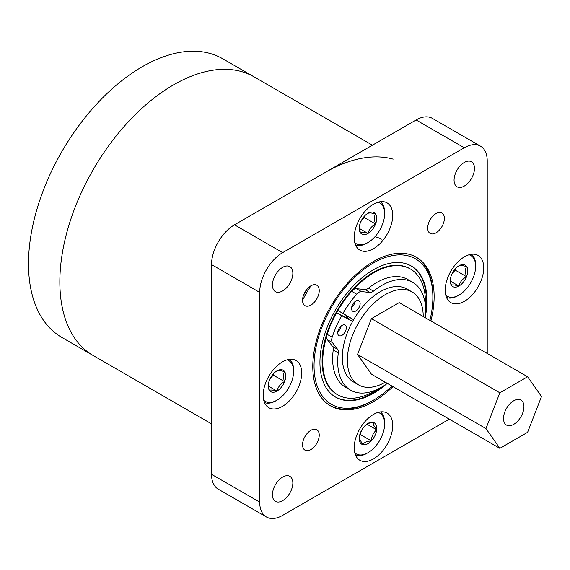 <?xml version="1.0" encoding="UTF-8"?>
<svg xmlns="http://www.w3.org/2000/svg" width="570" height="570" viewBox="0 0 570 570"><rect width="100%" height="100%" fill="white"/><g stroke="black" fill="none" stroke-linecap="round" stroke-linejoin="round"><path stroke-width="0.85" d="M93.166 169.739A160.89 92.889 120 0 0 93.174 355.516L61.824 337.419A160.89 92.889 120 0 1 61.824 151.641A160.89 92.889 120 0 1 222.706 58.753L254.056 76.85A160.89 92.889 120 0 0 93.166 169.739M372.424 145.186L254.056 76.85A160.89 92.889 120 0 0 173.615 84.816A160.89 92.889 120 0 0 68.507 226.596A160.89 92.889 120 0 0 93.174 355.516L211.534 423.859M393.165 159.144A160.89 92.889 120 0 0 325.299 172.397M522.576 413.343A14.442 8.336 120 0 0 520.952 400.047A14.442 8.336 120 0 0 504.892 411.761A14.442 8.336 120 0 0 506.509 425.056A14.442 8.336 120 0 0 522.576 413.343M385.291 382.199A53.63 30.965 -60 0 1 358.487 384.85L353.436 381.928A53.63 30.965 -60 0 1 347.408 332.552A53.63 30.965 -60 0 1 407.058 289.04L412.117 291.961A53.63 30.965 -60 0 1 423.225 316.493M358.487 384.85A53.63 30.965 -60 0 1 352.459 335.466A53.63 30.965 -60 0 1 412.117 291.961M541.5 396.521L527.613 432.302L499.847 448.334L485.961 428.583L499.847 392.794L527.613 376.763L541.5 396.521M485.961 428.583L357.533 354.433L371.419 374.191L499.847 448.334M357.533 354.433L371.419 318.651L499.847 392.794M371.419 318.651L399.185 302.62L527.613 376.763M348.391 318.808A51.129 29.519 -60 0 1 349.289 317.226M347.102 318.145A53.63 30.965 -60 0 1 348.042 316.493M387.08 413.065L387.08 413.065A27.246 15.732 120 0 0 359.841 428.797A27.246 15.732 120 0 0 359.841 460.254L359.841 460.254A27.246 15.732 120 0 0 387.08 444.522A27.246 15.732 120 0 0 387.08 413.065L387.08 413.065M296.072 360.518L296.072 360.518A27.246 15.732 120 0 0 268.826 376.25A27.246 15.732 120 0 0 268.826 407.707L268.826 407.707A27.246 15.732 120 0 0 296.072 391.975A27.246 15.732 120 0 0 296.072 360.518L296.072 360.518M387.08 202.877L387.08 202.877A27.246 15.732 120 0 0 359.841 218.609A27.246 15.732 120 0 0 359.841 250.066L359.841 250.066A27.246 15.732 120 0 0 387.08 234.341A27.246 15.732 120 0 0 387.08 202.877L387.08 202.877M478.095 255.424L478.095 255.424A27.246 15.732 120 0 0 450.849 271.156A27.246 15.732 120 0 0 450.849 302.613L450.849 302.613A27.246 15.732 120 0 0 478.095 286.888A27.246 15.732 120 0 0 478.095 255.424L478.095 255.424M441.928 212.981L441.928 212.981A11.799 6.812 120 0 0 430.129 219.792A11.799 6.812 120 0 0 430.129 233.415L430.129 233.415A11.799 6.812 120 0 0 441.928 226.604A11.799 6.812 120 0 0 441.928 212.981L441.928 212.981M316.792 429.716L316.792 429.716A11.799 6.812 120 0 0 304.993 436.527A11.799 6.812 120 0 0 304.993 450.157L304.993 450.157A11.799 6.812 120 0 0 316.792 443.339A11.799 6.812 120 0 0 316.792 429.716L316.792 429.716M316.792 285.221L316.792 285.221A11.799 6.812 120 0 0 304.993 292.032A11.799 6.812 120 0 0 304.993 305.663L304.993 305.663A11.799 6.812 120 0 0 316.792 298.851A11.799 6.812 120 0 0 316.792 285.221L316.792 285.221M430.913 320.931A85.806 49.54 120 0 0 416.364 257.255L416.364 257.255A85.806 49.54 120 0 0 330.557 306.795A85.806 49.54 120 0 0 330.557 405.876L330.557 405.876A85.806 49.54 120 0 0 392.979 386.638M307.251 288.876A85.806 49.54 120 0 0 303.39 295.573M289.866 266.632L289.866 266.632A14.442 8.336 120 0 0 275.431 274.968A14.442 8.336 120 0 0 275.431 291.641L275.431 291.641A14.442 8.336 120 0 0 289.866 283.304A14.442 8.336 120 0 0 289.866 266.632L289.866 266.632M471.497 161.766L471.497 161.766A14.442 8.336 120 0 0 457.055 170.102A14.442 8.336 120 0 0 457.055 186.782L457.055 186.782A14.442 8.336 120 0 0 471.497 178.446A14.442 8.336 120 0 0 471.497 161.766L471.497 161.766M289.866 476.356L289.866 476.356A14.442 8.336 120 0 0 275.431 484.692A14.442 8.336 120 0 0 275.431 501.365L275.431 501.365A14.442 8.336 120 0 0 289.866 493.029A14.442 8.336 120 0 0 289.866 476.356L289.866 476.356M487.229 353.45L487.229 161.025A32.462 18.739 120 0 0 480.503 146.162L480.503 146.162A32.462 18.739 120 0 0 464.272 147.773L282.649 252.631A32.462 18.739 120 0 0 259.699 292.389L259.699 502.113A32.462 18.739 120 0 0 266.418 516.969A32.462 18.739 120 0 0 282.649 515.358L449.295 419.149M432.345 118.361L480.503 146.162L432.345 118.361A32.462 18.739 120 0 0 416.114 119.964L234.491 224.822A32.462 18.739 120 0 0 211.534 264.58L211.534 474.304A32.462 18.739 120 0 0 218.26 489.167L266.418 516.969M381.423 239.165A84.018 48.507 120 0 0 375.003 236.707M425.448 316.229A75.689 43.698 120 0 0 423.147 279.906A75.689 43.698 120 0 0 411.305 266.019A75.689 43.698 120 0 0 343.988 296.991A75.689 43.698 120 0 0 323.774 383.225A75.689 43.698 120 0 0 335.616 397.119A75.689 43.698 120 0 0 386.375 384.087M329.93 405.505A85.806 49.54 120 0 0 372.196 400.895L373.464 400.168A84.018 48.507 120 0 0 391.982 386.061M429.915 320.354A84.018 48.507 120 0 0 432.872 297.262L432.872 295.809A85.806 49.54 120 0 0 428.526 272.275A85.806 49.54 120 0 0 415.73 256.899M432.872 297.262A84.018 48.507 120 0 0 428.611 274.22A84.018 48.507 120 0 0 351.377 280.632A84.018 48.507 120 0 0 318.309 388.911A84.018 48.507 120 0 0 373.464 400.168M310.942 285.784A85.806 49.54 120 0 0 302.549 300.312M335.303 396.934A75.689 43.698 120 0 0 381.458 387.215M425.683 310.429A75.689 43.698 120 0 0 422.512 279.542A75.689 43.698 120 0 0 410.991 265.834M347.13 315.951A54.307 31.357 120 0 0 346.154 317.661M326.653 336.606A72.647 41.945 120 0 0 337.782 394.853A72.647 41.945 120 0 0 376.955 389.517M425.405 305.363A72.647 41.945 120 0 0 410.428 269.019L409.787 268.648A72.647 41.945 120 0 0 335.253 313.97A72.647 41.945 120 0 0 337.134 394.483L337.782 394.853M410.428 269.019A72.647 41.945 120 0 0 353.307 289.703M338.017 310.55A72.647 41.945 120 0 0 336.728 312.823M351.633 307.472A6.078 3.513 120 0 0 355.003 301.63M352.837 311.291A6.078 3.513 120 0 0 358.901 307.736A6.078 3.513 120 0 0 358.886 300.746A6.078 3.513 120 0 0 358.851 300.725A6.078 3.513 120 0 0 352.787 304.287A6.078 3.513 120 0 0 352.809 311.27A6.078 3.513 120 0 0 352.837 311.291M337.775 331.833A6.078 3.513 120 0 0 341.145 325.99M338.986 335.652A6.078 3.513 120 0 0 345.042 332.096A6.078 3.513 120 0 0 345.028 325.107A6.078 3.513 120 0 0 344.993 325.085A6.078 3.513 120 0 0 338.936 328.641A6.078 3.513 120 0 0 338.951 335.63A6.078 3.513 120 0 0 338.986 335.652M425.313 317.697A62.215 35.917 120 0 0 412.801 282.399A62.215 35.917 120 0 0 412.452 282.207A62.215 35.917 120 0 0 373.471 291.12A7.153 4.125 -60 0 1 369.973 292.439L361.466 291.598A7.153 4.125 120 0 0 356.663 294.177A75.083 43.349 120 0 0 342.948 313.393L353.607 319.706M412.801 282.399L407.742 279.478A62.215 35.917 120 0 0 407.393 279.286A62.215 35.917 120 0 0 368.42 288.199L373.471 291.12M352.68 321.33L341.651 315.673A75.083 43.349 120 0 0 332.168 337.233A7.153 4.125 120 0 0 332.445 342.613L337.618 349.325A7.153 4.125 -60 0 1 338.302 352.951A62.215 35.917 120 0 0 350.586 390.158A62.215 35.917 120 0 0 350.928 390.357A62.215 35.917 120 0 0 387.351 383.389M332.445 342.613L327.387 339.692L332.559 346.403L337.618 349.325M327.387 339.692A7.153 4.125 -60 0 1 327.116 334.312L332.168 337.233M349.83 319.549L336.592 312.752A75.083 43.349 120 0 0 327.116 334.312M356.663 294.177L351.605 291.256A75.083 43.349 120 0 0 337.889 310.479L350.678 318.053M351.605 291.256A7.153 4.125 -60 0 1 356.407 288.677L361.466 291.598M369.973 292.439L364.921 289.524L356.407 288.677M364.921 289.524A7.153 4.125 120 0 0 368.42 288.199M338.302 352.951L333.243 350.037A62.215 35.917 120 0 0 345.527 387.244L350.586 390.158M333.243 350.037A7.153 4.125 120 0 0 332.559 346.403M341.651 315.673L336.592 312.752M342.948 313.393L337.889 310.479M445.769 295.139A23.527 13.58 120 0 0 450.521 297.291A23.527 13.58 120 0 0 459.014 295.075A23.527 13.58 120 0 0 475.651 266.261A23.527 13.58 120 0 0 469.074 254.762M459.014 295.075L457.952 295.688A25.03 14.45 -60 0 1 448.918 298.039A25.03 14.45 -60 0 1 446.524 297.454M463.481 264.594A12.383 7.153 120 0 0 459.121 265.698A12.383 7.153 120 0 0 459.014 265.755A12.383 7.153 120 0 0 451.483 275.054A12.383 7.153 120 0 0 450.257 280.924A12.383 7.153 120 0 0 451.376 285.228A12.383 7.153 120 0 0 458.907 286.04A12.383 7.153 120 0 0 466.545 276.678A12.383 7.153 120 0 0 466.652 266.511A12.383 7.153 120 0 0 463.481 264.594M450.279 280.219L451.376 285.228C452.359 284.615 454.867 284.886 458.907 286.04C459.905 282.065 462.448 278.944 466.545 276.678C465.049 272.439 465.084 269.047 466.652 266.511L461.707 265.428L459.121 265.698M471.461 254.256A25.03 14.45 -60 0 1 475.651 265.036L475.651 266.261M451.853 274.17L455.166 270.109L455.181 268.99M450.364 281.103L458.907 286.04M455.166 270.109L466.545 276.678M354.754 242.592A23.527 13.58 120 0 0 359.684 244.758A23.527 13.58 120 0 0 367.999 242.528A23.527 13.58 120 0 0 384.636 213.714A23.527 13.58 120 0 0 378.067 202.215M367.999 242.528L366.938 243.141A25.03 14.45 -60 0 1 358.088 245.513A25.03 14.45 -60 0 1 355.509 244.908M372.381 212.033A12.383 7.153 120 0 0 367.999 213.209A12.383 7.153 120 0 0 360.418 222.642A12.383 7.153 120 0 0 359.243 228.378A12.383 7.153 120 0 0 360.418 232.752A12.383 7.153 120 0 0 367.999 233.436A12.383 7.153 120 0 0 375.587 223.996A12.383 7.153 120 0 0 375.587 213.885A12.383 7.153 120 0 0 372.381 212.033M359.264 227.665L360.418 232.752C361.416 232.097 363.945 232.325 367.999 233.436C368.982 229.432 371.505 226.29 375.587 223.996C374.055 219.771 374.055 216.401 375.587 213.885L370.621 212.867L367.999 213.209M380.447 201.709A25.03 14.45 -60 0 1 384.636 212.489L384.636 213.714M360.853 221.602L364.209 217.434L364.209 216.393M359.335 228.428L367.999 233.436M364.209 217.434L375.587 223.996M263.746 400.226A23.527 13.58 120 0 0 268.669 402.399A23.527 13.58 120 0 0 276.992 400.168A23.527 13.58 120 0 0 293.621 371.355A23.527 13.58 120 0 0 287.052 359.855M276.992 400.168L275.93 400.781A25.03 14.45 -60 0 1 267.081 403.154A25.03 14.45 -60 0 1 264.494 402.548M281.366 369.674A12.383 7.153 120 0 0 276.992 370.849A12.383 7.153 120 0 0 269.403 380.283A12.383 7.153 120 0 0 268.228 386.018A12.383 7.153 120 0 0 269.403 390.393A12.383 7.153 120 0 0 276.992 391.07A12.383 7.153 120 0 0 284.572 381.636A12.383 7.153 120 0 0 284.572 371.526A12.383 7.153 120 0 0 281.366 369.674M268.249 385.306L269.403 390.393C270.401 389.738 272.93 389.966 276.992 391.07C277.968 387.073 280.497 383.924 284.572 381.636C283.048 377.411 283.048 374.041 284.572 371.526L279.606 370.507L276.992 370.849M289.439 359.349A25.03 14.45 -60 0 1 293.621 370.13L293.621 371.355M269.838 379.242L273.194 375.067L273.194 374.034M268.32 386.068L276.992 391.07M273.194 375.067L284.572 381.636M354.754 452.772A23.527 13.58 120 0 0 367.999 452.715A23.527 13.58 120 0 0 384.636 423.902A23.527 13.58 120 0 0 383.368 417.276A23.527 13.58 120 0 0 378.067 412.402M380.447 411.896A25.03 14.45 -60 0 1 383.289 415.63A25.03 14.45 -60 0 1 384.636 422.676L384.636 423.902M376.093 424.964A12.383 7.153 120 0 0 373.329 422.406A12.383 7.153 120 0 0 367.999 423.396A12.383 7.153 120 0 0 364.643 426.103A12.383 7.153 120 0 0 359.321 437.204A12.383 7.153 120 0 0 359.243 438.565A12.383 7.153 120 0 0 362.67 444.607A12.383 7.153 120 0 0 371.355 440.909A12.383 7.153 120 0 0 376.684 429.809A12.383 7.153 120 0 0 376.093 424.964M359.25 438.159L362.67 444.607C364.016 442.505 366.909 441.273 371.355 440.909C371.59 436.356 373.364 432.659 376.684 429.809L373.834 425.427L373.329 422.406L368.541 423.296M367.999 452.715L366.938 453.328A25.03 14.45 -60 0 1 355.509 455.095M359.891 434.383L362.94 428.177M359.976 434.34L371.355 440.909M366.859 424.137L376.684 429.809M464.272 147.773L416.114 119.964M282.649 252.631L234.491 224.822M259.699 292.389L211.534 264.58M259.699 502.113L211.534 474.304"/></g></svg>
